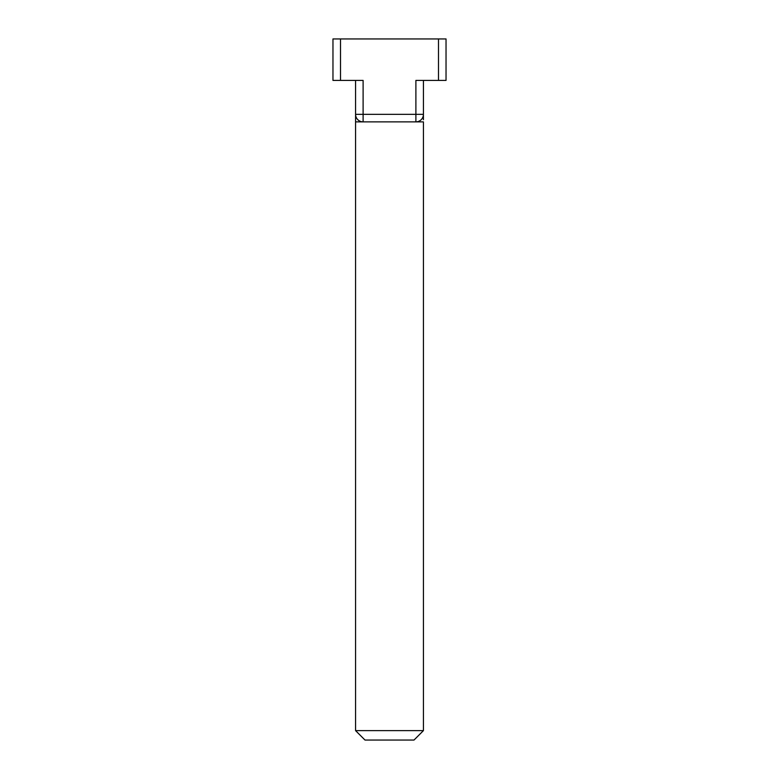 <?xml version="1.0" encoding="UTF-8"?>
<svg xmlns="http://www.w3.org/2000/svg" width="779" height="779" viewBox="0 0 779 779"><rect width="100%" height="100%" fill="white"/><g stroke="black" fill="none" stroke-linecap="round" stroke-linejoin="round"><path stroke-width="0.58" stroke-dasharray="3.9 2.92" d="M355.575 80.412L363.111 80.412L355.575 80.412L355.575 114.338L363.111 114.338L363.111 121.875A7.537 7.537 0 0 1 355.575 114.338A7.537 7.537 0 0 0 363.111 121.875A7.537 7.537 0 0 1 355.575 114.338L355.575 121.875L423.425 121.875M355.575 730.624L423.425 730.624M423.425 80.412L415.889 80.412L423.425 80.412L423.425 114.338A7.537 7.537 0 0 1 415.889 121.875A7.537 7.537 0 0 0 423.425 114.338L423.425 119.742M365 740.05L414 740.05M332.964 80.412L363.111 80.412L363.111 114.338L415.889 114.338L415.889 80.412L446.036 80.412L446.036 38.95L332.964 38.95L332.964 80.412M423.425 114.338A7.537 7.537 0 0 1 415.889 121.875A7.537 7.537 0 0 0 423.425 114.338L415.889 114.338L415.889 121.875M340.501 80.412L340.501 38.95M438.499 80.412L438.499 38.95"/><path stroke-width="1.17" d="M355.575 80.412L355.575 114.338A7.537 7.537 0 0 0 363.111 121.875A7.537 7.537 0 0 1 355.575 114.338L355.575 730.624L423.425 730.624L423.425 121.875L355.575 121.875M423.425 119.742L423.425 80.412M415.889 121.875A7.537 7.537 0 0 0 423.425 114.338L363.111 114.338L363.111 80.412L332.964 80.412L332.964 38.95L446.036 38.95L446.036 80.412L415.889 80.412L415.889 121.875M423.425 730.624L414 740.05L365 740.05L355.575 730.624M363.111 121.875L363.111 114.338L355.575 114.338M438.499 80.412L438.499 38.95M340.501 80.412L340.501 38.95"/></g></svg>
